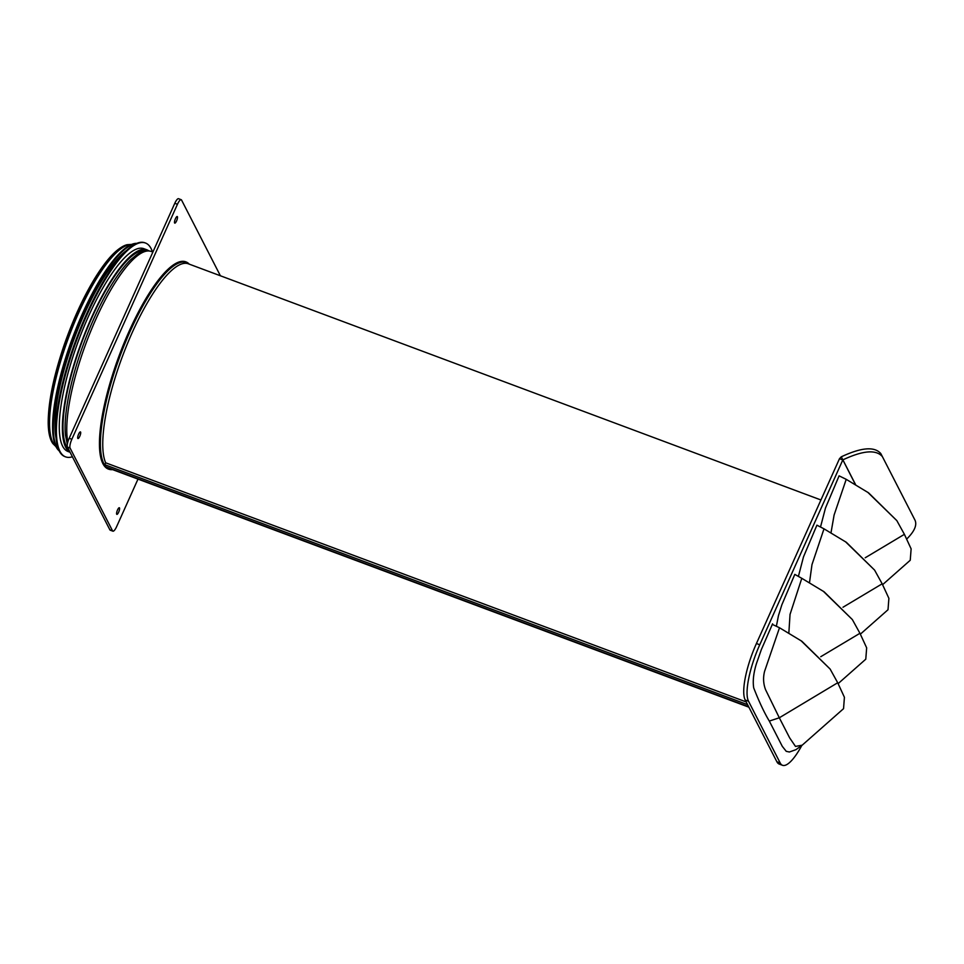<?xml version="1.0" encoding="UTF-8"?>
<svg xmlns="http://www.w3.org/2000/svg" width="964" height="964" viewBox="0 0 964 964"><rect width="100%" height="100%" fill="white"/><g stroke="black" fill="none" stroke-linecap="round" stroke-linejoin="round"><path stroke-width="1.45" d="M782.515 765.296L779.201 764.054A47.043 12.568 -69.5 0 1 776.876 761.753L745.196 699.997A47.043 12.568 -69.5 0 1 756.427 643.518L759.753 644.759A47.043 12.568 110.5 0 0 748.522 701.238L780.201 762.994A47.043 12.568 110.5 0 0 782.515 765.296A47.043 12.568 110.5 0 0 801.783 745.546M759.753 644.759L842.801 459.936L839.487 458.695L756.427 643.518M855.393 484.482L841.283 456.816L839.487 458.695M855.55 484.567L842.873 459.864C862.937 450.441 876.107 449.357 882.385 456.611L915.041 520.259C917.162 525.187 914.414 531.429 906.775 538.984M882.361 456.562L880.795 453.562C874.517 446.308 861.346 447.392 841.283 456.816M772.574 623.829L761.343 649.603L756.403 663.702C753.523 673.077 752.631 681.15 753.715 687.934C759.174 701.876 764.38 712.926 769.32 721.084L782.286 746.329L786.226 751.317L789.371 752.004L795.878 749.691L802.193 745.184L795.481 746.413L789.649 737.87L779.31 717.782L769.32 721.072M788.841 632.986L790.046 614.381L801.795 578.316L794.806 574.375L781.84 604.838L778.43 615.731L776.394 626.226M831.016 532.706L834.113 514.981L846.223 479.337L839.09 475.842L825.473 508.04L820.521 526.983M809.507 582.593L811.977 564.627L824.003 528.826L816.918 525.175L803.506 556.831L798.409 576.388M802.193 745.184L843.548 708.673L844.416 697.285L837.704 682.753L779.31 717.782L765.549 689.658C763.319 683.705 762.994 677.608 764.572 671.378L779.502 627.757L772.321 624.395M779.502 627.757L801.867 641.265L830.125 669.052L837.704 682.753M800.976 640.662L830.125 669.052M838.138 683.621L865.78 659.195L866.66 647.844L859.936 633.288L820.762 656.701M801.795 578.316L824.1 591.788L852.357 619.575L859.936 633.288M823.22 591.185L852.357 619.575M860.382 634.143L888.013 609.73L888.892 598.343L882.168 583.81L842.994 607.236M824.003 528.826L846.344 542.31L874.589 570.098L882.168 583.81M845.452 541.708L874.589 570.098M882.614 584.666L910.245 560.253L911.125 548.865L904.401 534.333L865.238 557.758M846.223 479.337L868.576 492.845L896.833 520.62L904.401 534.333M867.684 492.23L896.833 520.62M67.841 441.994A108.257 28.932 110.5 0 1 94.448 322.446A108.257 28.932 110.5 0 1 151.203 251.435C146.636 250.001 141.841 251.062 136.84 254.641L130.959 259.461A106.787 28.534 110.5 0 0 84.302 342.015A106.787 28.534 110.5 0 0 65.444 434.957L67.311 444.428M116.692 514.186A3.531 0.94 -69.5 0 1 117.367 510.33A3.531 0.94 -69.5 0 1 119.331 507.751A3.531 0.94 -69.5 0 1 119.5 507.92A3.531 0.94 -69.5 0 1 118.825 511.776A3.531 0.94 -69.5 0 1 116.861 514.366A3.531 0.94 -69.5 0 1 116.692 514.186M77.783 438.343A3.531 0.94 -69.5 0 1 78.458 434.499A3.531 0.94 -69.5 0 1 80.422 431.908A3.531 0.94 -69.5 0 1 80.602 432.077A3.531 0.94 -69.5 0 1 79.928 435.933A3.531 0.94 -69.5 0 1 77.964 438.524A3.531 0.94 -69.5 0 1 77.783 438.343M174.58 222.961A3.531 0.94 -69.5 0 1 175.267 219.105A3.531 0.94 -69.5 0 1 177.231 216.514A3.531 0.94 -69.5 0 1 177.4 216.695A3.531 0.94 -69.5 0 1 176.725 220.551A3.531 0.94 -69.5 0 1 174.761 223.13A3.531 0.94 -69.5 0 1 174.58 222.961M137.985 479.108L116.644 526.597A7.351 1.964 -69.5 0 1 112.896 531.176L110.245 530.188A7.351 1.964 -69.5 0 1 109.872 529.826L67.432 447.091A7.351 1.964 -69.5 0 1 69.191 438.271L174.797 203.296A7.351 1.964 -69.5 0 1 178.545 198.705L181.196 199.705A7.351 1.964 -69.5 0 1 181.557 200.054L220.395 275.776M185.859 261.859A110.619 29.559 110.5 0 0 185.739 261.81A110.619 29.559 110.5 0 0 129.297 330.857A110.619 29.559 110.5 0 0 102.618 463.094L103.196 464.214A110.619 29.559 110.5 0 0 108.354 469.07A110.619 29.559 110.5 0 0 108.474 469.119M112.896 531.176A7.351 1.964 -69.5 0 1 112.535 530.815L70.095 448.079A7.351 1.964 -69.5 0 1 71.842 439.259L177.448 204.284A7.351 1.964 -69.5 0 1 181.196 199.705M145.444 250.905A106.787 28.534 110.5 0 0 84.061 336.436A106.787 28.534 110.5 0 0 68.504 449.164M126.272 250.688A108.257 28.932 110.5 0 0 74.349 338.304A108.257 28.932 110.5 0 0 56.153 438.5M152.469 251.905A114.138 30.499 110.5 0 0 145.468 243.012L144.805 242.771A114.138 30.499 110.5 0 0 76.301 339.027A114.138 30.499 110.5 0 0 64.962 456.635L65.624 456.876A114.138 30.499 110.5 0 0 72.396 456.767M145.468 243.012A114.138 30.499 110.5 0 0 76.963 339.28A114.138 30.499 110.5 0 0 65.624 456.876M148.757 250.845A108.257 28.932 110.5 0 0 146.841 249.797L143.744 248.652A108.257 28.932 110.5 0 0 78.771 339.955A108.257 28.932 110.5 0 0 68.01 451.489L70.095 452.273M146.841 249.797A108.257 28.932 110.5 0 0 82.651 339.039A108.257 28.932 110.5 0 0 70.035 452.152M136.719 243.362A111.197 29.715 110.5 0 0 72.613 337.653A111.197 29.715 110.5 0 0 59.238 450.887M136.045 243.651A111.197 29.715 110.5 0 0 73.276 337.906A111.197 29.715 110.5 0 0 58.925 450.224M189.281 264.16A110.619 29.559 110.5 0 0 185.98 261.907A110.619 29.559 110.5 0 0 129.55 330.941A110.619 29.559 110.5 0 0 102.859 463.19L102.618 463.094M103.196 464.214L103.437 464.311A110.619 29.559 110.5 0 0 108.607 469.155A110.619 29.559 110.5 0 0 112.571 469.625M102.521 462.599L103.678 464.853M747.606 704.672L104.835 464.708L105.907 466.805L748.679 706.781M109.655 468.203A109.655 29.306 110.5 0 0 111.595 469.251L748.883 707.19M820.942 499.979L188.293 263.787A109.655 29.306 110.5 0 0 127.911 342.521A109.655 29.306 110.5 0 0 105.654 462.792L104.835 464.708M746.184 701.925L105.654 462.792M745.196 699.997L748.522 701.238M776.876 761.753L780.201 762.994M189.016 264.064A110.233 29.462 110.5 0 0 125.2 342.835A110.233 29.462 110.5 0 0 105.727 466.456M106.124 466.889A110.233 29.462 110.5 0 0 112.306 469.528M131.321 244.507A108.257 28.932 110.5 0 0 69.034 336.316A108.257 28.932 110.5 0 0 55.912 446.477M131.538 244.422L127.14 244.699A107.811 28.812 110.5 0 0 67.733 335.834A107.811 28.812 110.5 0 0 52.887 443.597L56.02 446.694M112.535 530.815L109.872 529.826M70.095 448.079L67.432 447.091M71.842 439.259L69.191 438.271M177.448 204.284L174.797 203.296M882.385 456.611L880.795 453.562M151.203 251.435L152.878 252.062M127.14 244.699C117.716 247.338 106.823 258.75 94.46 278.933C82.952 298.009 72.818 320.12 64.07 345.269C53.635 376.032 48.345 401.735 48.2 422.377C48.248 432.149 49.815 439.223 52.887 443.597"/></g></svg>
